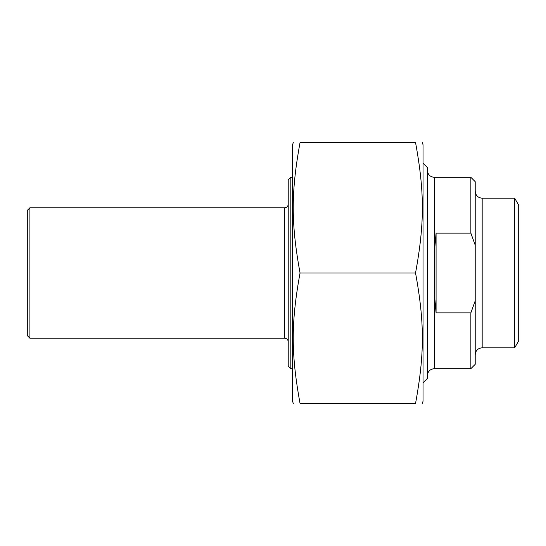 <?xml version="1.0" encoding="UTF-8"?>
<svg xmlns="http://www.w3.org/2000/svg" width="546" height="546" viewBox="0 0 546 546"><rect width="100%" height="100%" fill="white"/><g stroke="black" fill="none" stroke-linecap="round" stroke-linejoin="round"><path stroke-width="0.82" d="M422.304 142.54L423.027 144.717L423.027 401.283L422.304 403.46M415.547 142.54C424.645 142.54 424.645 142.54 415.547 142.54C424.645 142.54 424.645 142.54 415.547 142.54L300.047 142.54C290.95 192.424 290.95 223.116 300.047 273C290.95 322.884 290.95 353.576 300.047 403.46C290.95 403.46 290.95 403.46 300.047 403.46C290.95 403.46 290.95 403.46 300.047 403.46L415.547 403.46C424.645 353.576 424.645 322.884 415.547 273C424.645 223.116 424.645 192.424 415.547 142.54M415.547 403.46C424.645 403.46 424.645 403.46 415.547 403.46C424.645 403.46 424.645 403.46 415.547 403.46M300.047 142.54C290.95 142.54 290.95 142.54 300.047 142.54C290.95 142.54 290.95 142.54 300.047 142.54M293.298 403.46L292.567 401.283L292.567 144.717L293.298 142.54M415.547 273L300.047 273M436.077 312.858L436.077 233.142L434.336 252.573L434.336 293.427L436.077 312.858L470.864 312.858L470.864 368.673L434.336 368.673L434.336 293.427M436.077 233.142L470.864 233.142L475.211 245.154L475.211 300.846L470.864 312.858M475.211 245.154L475.211 181.675L470.864 177.327L470.864 233.142M470.864 368.673L475.211 364.325L475.211 300.846M482.173 198.205L482.173 347.795L514.68 347.795L518.7 340.84L518.7 205.16L514.68 198.205L482.173 198.205C477.948 197.788 475.627 195.468 475.211 191.243M514.68 347.795L514.68 198.205M423.027 382.801L427.375 378.453L427.375 167.547L423.027 163.199M292.567 177.327L290.827 177.327L290.827 368.673L288.22 366.059L288.22 179.941L290.827 177.327M29.907 338.233L284.739 338.233L284.739 207.767L29.907 207.767L29.907 338.233L27.3 335.619L27.3 210.381L29.907 207.767M434.336 252.573L434.336 177.327C430.112 176.918 427.791 174.597 427.375 170.372M434.336 368.673C430.112 369.082 427.791 371.403 427.375 375.628M470.864 177.327L434.336 177.327M482.173 347.795C477.948 348.212 475.627 350.532 475.211 354.757M290.827 368.673L292.567 368.673M284.739 207.767C286.855 207.562 288.015 206.402 288.22 204.293M284.739 338.233C286.855 338.438 288.015 339.598 288.22 341.707"/></g></svg>
